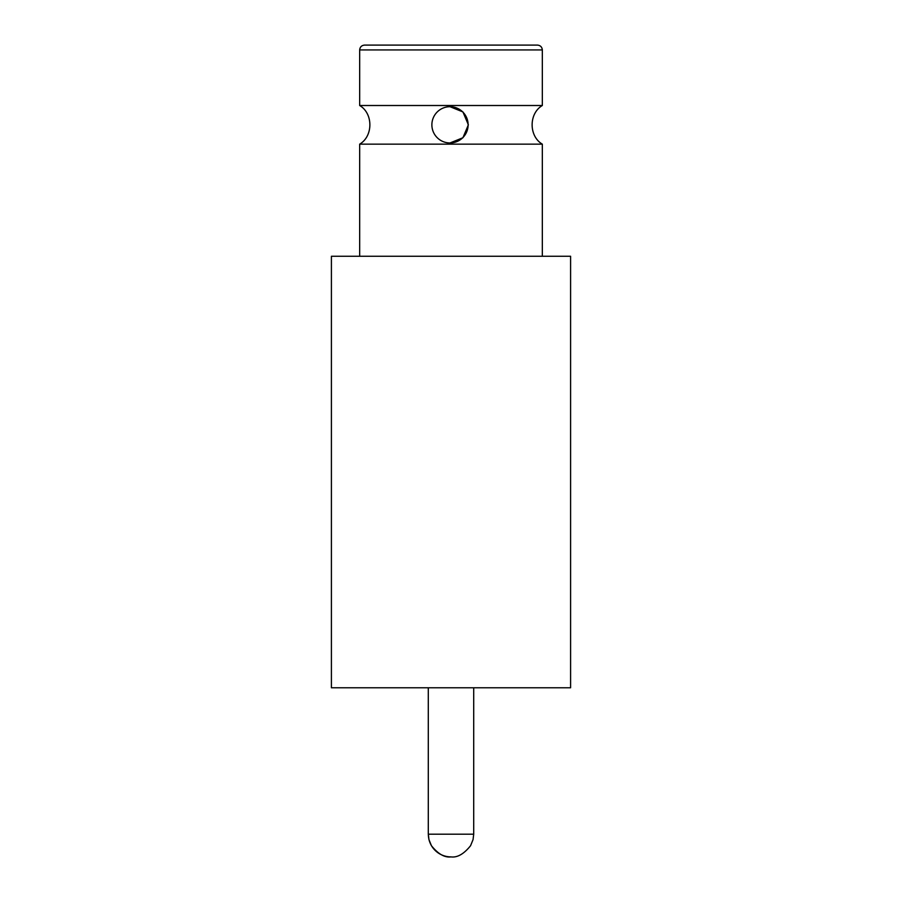 <?xml version="1.0" encoding="UTF-8"?>
<svg xmlns="http://www.w3.org/2000/svg" width="902" height="902" viewBox="0 0 902 902"><rect width="100%" height="100%" fill="white"/><g stroke="black" fill="none" stroke-linecap="round" stroke-linejoin="round"><path stroke-width="1.35" d="M542.327 256.269L542.327 144.151L359.672 144.151L359.672 256.269M359.672 49.937L359.672 105.511L542.327 105.511L542.327 49.937L359.672 49.937C359.977 47.017 361.589 45.404 364.509 45.1L537.491 45.1C540.411 45.404 542.023 47.017 542.327 49.937L542.327 49.937M331.406 687.775L570.594 687.775L570.594 256.269L331.406 256.269L331.406 687.775M449.997 142.956L462.918 137.747L468.375 124.826L462.929 111.927L449.997 106.707A18.119 18.119 90 0 1 468.115 124.826A18.119 18.119 90 0 1 449.997 142.956A18.119 18.119 90 0 1 431.878 124.826A18.119 18.119 90 0 1 449.997 106.707M428.292 687.775L428.292 834.192L473.708 834.192L473.708 687.775M451 856.9C444.63 857.734 438.113 854.002 431.427 845.704L428.946 839.593L428.349 834.192A22.708 22.651 90 0 0 451 856.9C457.37 857.734 463.887 854.002 470.573 845.704L473.054 839.593L473.708 834.192M542.327 144.151C528.73 136.202 528.73 113.46 542.327 105.511M359.672 105.511C373.27 113.46 373.27 136.202 359.672 144.151"/></g></svg>
